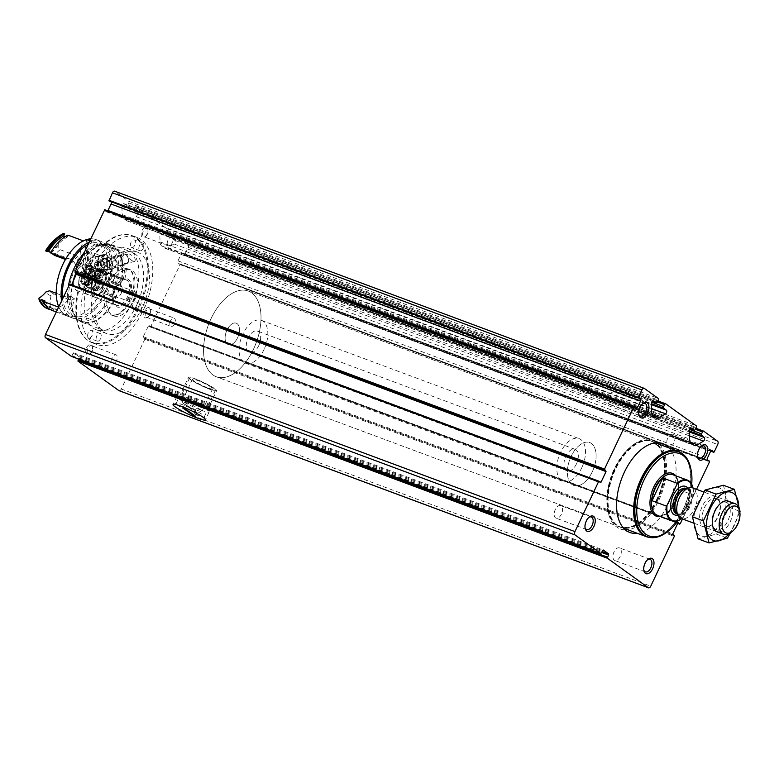 <?xml version="1.0" encoding="UTF-8"?>
<svg xmlns="http://www.w3.org/2000/svg" width="779" height="779" viewBox="0 0 779 779"><rect width="100%" height="100%" fill="white"/><g stroke="black" fill="none" stroke-linecap="round" stroke-linejoin="round"><path stroke-width="0.58" stroke-dasharray="3.9 2.92" d="M119.284 390.737A2.726 1.519 110.4 0 0 121.271 389.042L144.806 339.245L143.287 336.732L148.312 326.109L148.974 325.612L150.162 326.995L150.834 326.508L180.076 264.646L180.007 263.954L178.342 263.672A2.181 1.217 110.4 0 1 178.216 263.643A2.181 1.217 110.4 0 1 177.963 260.868L181.02 254.402A2.181 1.217 110.4 0 1 182.783 253.097A2.181 1.217 110.4 0 1 183.182 253.438L184.175 255.064L184.711 254.821L188.226 247.401A2.726 1.519 110.4 0 0 188.119 244.051L174.223 234.041A1.363 0.76 110.4 0 0 174.116 233.982A1.363 0.76 110.4 0 0 173.016 234.81L172.091 236.758A1.363 0.76 110.4 0 0 172.14 238.432L174.778 240.341A2.045 1.139 110.4 0 1 175.119 242.094A2.045 1.139 110.4 0 1 173.97 243.944L168.069 247.683A8.17 4.557 110.4 0 1 164.992 248.228A8.17 4.557 110.4 0 1 164.379 247.897L161.711 245.979A8.17 4.557 110.4 0 1 160.046 241.899L159.773 233.719A2.045 1.139 110.4 0 1 160.425 231.684A2.045 1.139 110.4 0 1 161.769 230.993A2.045 1.139 110.4 0 1 161.925 231.081L164.564 232.979A1.363 0.76 110.4 0 0 164.671 233.028A1.363 0.76 110.4 0 0 165.771 232.21L166.696 230.253A1.363 0.76 110.4 0 0 166.638 228.578L136.325 206.747A1.363 0.76 110.4 0 0 136.228 206.688A1.363 0.76 110.4 0 0 135.118 207.516L657.408 401.974M144.641 310.948A5.443 3.038 110.4 0 0 144.144 316.761A5.443 3.038 110.4 0 0 147.669 317.257A5.443 3.038 110.4 0 0 150.483 309.691A5.443 3.038 110.4 0 0 148.01 307.598A5.443 3.038 110.4 0 0 144.641 310.948M84.015 267.275A5.443 3.038 110.4 0 0 83.519 273.088A5.443 3.038 110.4 0 0 87.044 273.585A5.443 3.038 110.4 0 0 89.858 266.029A5.443 3.038 110.4 0 0 87.375 263.935A5.443 3.038 110.4 0 0 84.015 267.275M147.085 234.138A5.443 3.038 -69.6 0 1 145.06 236.806A5.443 3.038 -69.6 0 1 141.194 235.102A5.443 3.038 -69.6 0 1 143.833 228.004A5.443 3.038 -69.6 0 1 147.874 229.25A5.443 3.038 -69.6 0 1 147.085 234.138M91.669 351.358A5.443 3.038 -69.6 0 1 89.653 354.036A5.443 3.038 -69.6 0 1 85.778 352.332A5.443 3.038 -69.6 0 1 88.426 345.233A5.443 3.038 -69.6 0 1 92.467 346.47A5.443 3.038 -69.6 0 1 91.669 351.358M90.325 271.822A57.179 31.89 110.4 0 0 96.898 344.513A57.179 31.89 110.4 0 0 143.375 310.032A57.179 31.89 110.4 0 0 136.802 237.342A57.179 31.89 110.4 0 0 90.325 271.822M135.118 207.516L134.192 209.463A1.363 0.76 110.4 0 0 134.251 211.138L136.89 213.047A2.045 1.139 110.4 0 1 137.231 214.8A2.045 1.139 110.4 0 1 136.082 216.65L130.181 220.389A8.17 4.557 110.4 0 1 127.094 220.934A8.17 4.557 110.4 0 1 126.49 220.613L123.812 218.685A8.17 4.557 110.4 0 1 122.147 214.605L121.884 206.425A2.045 1.139 110.4 0 1 122.537 204.4A2.045 1.139 110.4 0 1 123.88 203.699A2.045 1.139 110.4 0 1 124.036 203.786L126.675 205.685A1.363 0.76 110.4 0 0 126.773 205.734A1.363 0.76 110.4 0 0 127.883 204.916L128.808 202.968A1.363 0.76 110.4 0 0 128.749 201.284L114.854 191.283L644.34 388.419M180.007 263.954L707.205 460.243L180.007 263.954M144.719 338.203L672.725 534.803L144.719 338.203M71.473 356.412L73.684 352.819L79.234 356.811L78.533 359.051M71.619 284.89L70.879 285.552L69.808 284.257M76.605 273.507L605.945 470.535L76.469 273.4M75.144 272.962L76.459 273.39M107.775 210.856A2.181 1.217 110.4 0 1 106.217 211.781A2.181 1.217 110.4 0 1 105.817 211.44L104.824 209.814M111.28 201.78A2.181 1.217 110.4 0 0 110.793 201.235A2.181 1.217 110.4 0 0 110.657 201.206L640.143 398.342M109.021 200.933L110.657 201.206M669.054 447.935A47.373 26.428 -69.6 0 1 668.314 503.906A47.373 26.428 -69.6 0 1 637.28 533.294M682.521 518.98L696.533 489.329M178.118 405.567A15.58 1.957 25.3 0 1 176.151 403.425A15.58 1.957 25.3 0 1 176.366 403.249A15.58 1.957 25.3 0 1 191.069 408.313A15.58 1.957 25.3 0 1 204.312 416.463A15.58 1.957 25.3 0 1 204.322 416.746A15.58 1.957 25.3 0 1 193.582 413.727A15.58 1.957 25.3 0 1 178.118 405.567M190.397 379.577A15.58 1.957 25.3 0 1 188.43 377.425A15.58 1.957 25.3 0 1 203.358 382.323A15.58 1.957 25.3 0 1 216.611 390.746A15.58 1.957 25.3 0 1 205.87 387.738A15.58 1.957 25.3 0 1 190.397 379.577M138.935 308.377A57.179 31.89 -69.6 0 1 92.458 342.857A57.179 31.89 -69.6 0 1 87.394 339.975A57.179 31.89 -69.6 0 1 82.516 278.142A57.179 31.89 -69.6 0 1 126.646 234.557A57.179 31.89 -69.6 0 1 132.352 235.686A57.179 31.89 -69.6 0 1 138.935 308.377M137.951 307.968A56.886 31.725 -69.6 0 1 86.683 339.401A56.886 31.725 -69.6 0 1 81.824 277.889A56.886 31.725 -69.6 0 1 125.731 234.528A56.886 31.725 -69.6 0 1 137.951 307.968M131.768 303.518A43.566 24.295 -69.6 0 1 96.353 329.78A43.566 24.295 -69.6 0 1 88.787 280.479A43.566 24.295 -69.6 0 1 126.763 248.131A43.566 24.295 -69.6 0 1 131.768 303.518M88.309 332.769A4.08 2.279 110.4 0 0 88.777 337.969A4.08 2.279 110.4 0 0 92.097 335.506A4.08 2.279 110.4 0 0 91.63 330.306A4.08 2.279 110.4 0 0 88.309 332.769M133.034 304.423A4.08 2.279 110.4 0 0 133.501 309.614A4.08 2.279 110.4 0 0 137.055 306.585A4.08 2.279 110.4 0 0 136.354 301.96A4.08 2.279 110.4 0 0 133.034 304.423M86.294 270.761A4.08 2.279 110.4 0 0 86.761 275.951A4.08 2.279 110.4 0 0 90.325 272.923A4.08 2.279 110.4 0 0 89.614 268.297A4.08 2.279 110.4 0 0 86.294 270.761M134.806 245.142A4.08 2.279 -69.6 0 1 131.485 247.605A4.08 2.279 -69.6 0 1 130.775 242.98A4.08 2.279 -69.6 0 1 134.339 239.951A4.08 2.279 -69.6 0 1 134.806 245.142M142.353 307.452A43.566 24.295 -69.6 0 1 106.947 333.724A43.566 24.295 -69.6 0 1 99.381 284.423A43.566 24.295 -69.6 0 1 137.347 252.075A43.566 24.295 -69.6 0 1 142.353 307.452M128.467 297.451A13.613 7.595 -69.6 0 1 117.395 305.66A13.613 7.595 -69.6 0 1 115.029 290.255A13.613 7.595 -69.6 0 1 126.899 280.138A13.613 7.595 -69.6 0 1 128.467 297.451M106.226 289.165A13.613 7.595 -69.6 0 1 95.155 297.383A13.613 7.595 -69.6 0 1 91.61 292.291A13.613 7.595 -69.6 0 1 98.641 273.39A13.613 7.595 -69.6 0 1 104.659 271.861A13.613 7.595 -69.6 0 1 106.226 289.165M104.532 288.318A12.25 6.836 -69.6 0 1 96.966 295.845A12.25 6.836 -69.6 0 1 91.377 291.132A12.25 6.836 -69.6 0 1 97.716 274.12A12.25 6.836 -69.6 0 1 105.642 275.24A12.25 6.836 -69.6 0 1 104.532 288.318M102.01 286.497A6.807 3.798 -69.6 0 1 99.478 289.837A6.807 3.798 -69.6 0 1 94.639 287.714A6.807 3.798 -69.6 0 1 97.95 278.833A6.807 3.798 -69.6 0 1 103.003 280.391A6.807 3.798 -69.6 0 1 102.01 286.497M135.351 298.727A5.628 3.135 -69.6 0 1 130.775 302.116A5.628 3.135 -69.6 0 1 129.791 295.747A5.628 3.135 -69.6 0 1 134.699 291.57A5.628 3.135 -69.6 0 1 135.351 298.727M102.38 286.448A5.628 3.135 -69.6 0 1 100.287 289.213A5.628 3.135 -69.6 0 1 97.803 289.846A5.628 3.135 -69.6 0 1 96.83 283.468A5.628 3.135 -69.6 0 1 101.728 279.291A5.628 3.135 -69.6 0 1 103.198 281.394A5.628 3.135 -69.6 0 1 102.38 286.448M100.569 338.661A4.08 2.279 -69.6 0 1 97.248 341.124A4.08 2.279 -69.6 0 1 96.538 336.499A4.08 2.279 -69.6 0 1 100.102 333.461A4.08 2.279 -69.6 0 1 100.569 338.661M143.278 248.297A4.08 2.279 -69.6 0 1 139.957 250.76A4.08 2.279 -69.6 0 1 139.246 246.135A4.08 2.279 -69.6 0 1 142.81 243.106A4.08 2.279 -69.6 0 1 143.278 248.297M94.765 273.916A4.08 2.279 110.4 0 0 95.233 279.106A4.08 2.279 110.4 0 0 98.553 276.642A4.08 2.279 110.4 0 0 98.086 271.452A4.08 2.279 110.4 0 0 94.765 273.916M141.505 307.578A4.08 2.279 110.4 0 0 141.973 312.769A4.08 2.279 110.4 0 0 145.293 310.305A4.08 2.279 110.4 0 0 144.826 305.115A4.08 2.279 110.4 0 0 141.505 307.578M116.607 360.482A4.411 2.464 -69.6 0 1 113.023 363.141A4.411 2.464 -69.6 0 1 112.254 358.145A4.411 2.464 -69.6 0 1 116.1 354.864A4.411 2.464 -69.6 0 1 116.607 360.482M92 351.319A4.411 2.464 -69.6 0 1 90.354 353.481A4.411 2.464 -69.6 0 1 88.407 353.978A4.411 2.464 -69.6 0 1 87.638 348.982A4.411 2.464 -69.6 0 1 91.494 345.701A4.411 2.464 -69.6 0 1 92.643 347.356A4.411 2.464 -69.6 0 1 92 351.319M172.023 243.252A4.411 2.464 -69.6 0 1 168.43 245.921A4.411 2.464 -69.6 0 1 167.67 240.925A4.411 2.464 -69.6 0 1 171.516 237.644A4.411 2.464 -69.6 0 1 172.023 243.252M147.406 234.09A4.411 2.464 -69.6 0 1 145.77 236.251A4.411 2.464 -69.6 0 1 143.823 236.748A4.411 2.464 -69.6 0 1 143.054 231.752A4.411 2.464 -69.6 0 1 146.9 228.481A4.411 2.464 -69.6 0 1 148.049 230.126A4.411 2.464 -69.6 0 1 147.406 234.09M85.291 267.918A4.411 2.464 110.4 0 0 85.797 273.526A4.411 2.464 110.4 0 0 87.754 273.03A4.411 2.464 110.4 0 0 90.033 266.905A4.411 2.464 110.4 0 0 88.884 265.259A4.411 2.464 110.4 0 0 85.291 267.918M109.907 277.081A4.411 2.464 110.4 0 0 110.414 282.689A4.411 2.464 110.4 0 0 113.997 280.031A4.411 2.464 110.4 0 0 113.491 274.422A4.411 2.464 110.4 0 0 109.907 277.081M145.926 311.59A4.411 2.464 110.4 0 0 146.433 317.199A4.411 2.464 110.4 0 0 148.38 316.702A4.411 2.464 110.4 0 0 150.659 310.578A4.411 2.464 110.4 0 0 149.51 308.922A4.411 2.464 110.4 0 0 145.926 311.59M170.533 320.753A4.411 2.464 110.4 0 0 171.039 326.362A4.411 2.464 110.4 0 0 174.632 323.704A4.411 2.464 110.4 0 0 174.126 318.085A4.411 2.464 110.4 0 0 170.533 320.753M585.048 527.617A6.69 3.729 -69.6 0 1 584.902 527.042A6.69 3.729 -69.6 0 1 588.359 517.753A6.69 3.729 -69.6 0 1 588.846 517.412M561.464 514.111A6.69 3.729 -69.6 0 1 556.021 518.142A6.69 3.729 -69.6 0 1 555.252 509.632A6.69 3.729 -69.6 0 1 560.695 505.6A6.69 3.729 -69.6 0 1 561.464 514.111M638.722 414.058A6.69 3.729 -69.6 0 1 638.585 413.483A6.69 3.729 -69.6 0 1 642.042 404.194A6.69 3.729 -69.6 0 1 642.519 403.853M615.147 400.542A6.69 3.729 -69.6 0 1 609.704 404.583A6.69 3.729 -69.6 0 1 608.935 396.073A6.69 3.729 -69.6 0 1 614.378 392.032A6.69 3.729 -69.6 0 1 615.147 400.542M643.775 569.916A6.69 3.729 -69.6 0 1 643.639 569.352A6.69 3.729 -69.6 0 1 647.096 560.052A6.69 3.729 -69.6 0 1 647.583 559.721M620.201 556.41A6.69 3.729 -69.6 0 1 614.758 560.452A6.69 3.729 -69.6 0 1 613.988 551.941A6.69 3.729 -69.6 0 1 619.432 547.9A6.69 3.729 -69.6 0 1 620.201 556.41M697.458 456.358A6.69 3.729 -69.6 0 1 697.312 455.783A6.69 3.729 -69.6 0 1 700.779 446.494A6.69 3.729 -69.6 0 1 701.256 446.153M673.884 442.852A6.69 3.729 -69.6 0 1 668.44 446.883A6.69 3.729 -69.6 0 1 667.671 438.382A6.69 3.729 -69.6 0 1 673.114 434.341A6.69 3.729 -69.6 0 1 673.884 442.852M659.521 444.39A47.373 26.428 -69.6 0 1 658.781 500.352A47.373 26.428 -69.6 0 1 627.747 529.739M625.352 529.866A47.373 26.428 -69.6 0 1 620.269 528.922A47.373 26.428 -69.6 0 1 612.041 475.307A47.373 26.428 -69.6 0 1 653.338 440.125A47.373 26.428 -69.6 0 1 657.788 442.725M658.021 499.806A45.747 25.512 -69.6 0 1 620.844 527.393A45.747 25.512 -69.6 0 1 612.898 475.618A45.747 25.512 -69.6 0 1 652.763 441.654A45.747 25.512 -69.6 0 1 658.021 499.806M253.496 349.187A45.747 25.512 -69.6 0 1 216.319 376.773A45.747 25.512 -69.6 0 1 208.373 324.999A45.747 25.512 -69.6 0 1 248.238 291.034A45.747 25.512 -69.6 0 1 253.496 349.187A45.747 25.512 -69.6 0 1 216.319 376.773A45.747 25.512 -69.6 0 1 208.373 324.999A45.747 25.512 -69.6 0 1 248.238 291.034A45.747 25.512 -69.6 0 1 253.496 349.187M237.585 337.726A11.432 6.378 -69.6 0 1 228.286 344.62A11.432 6.378 -69.6 0 1 226.299 331.679A11.432 6.378 -69.6 0 1 236.271 323.188A11.432 6.378 -69.6 0 1 237.585 337.726A11.432 6.378 -69.6 0 1 228.286 344.62A11.432 6.378 -69.6 0 1 226.299 331.679A11.432 6.378 -69.6 0 1 236.271 323.188A11.432 6.378 -69.6 0 1 237.585 337.726M592.352 471.665A22.873 12.756 -69.6 0 1 573.763 485.453A22.873 12.756 -69.6 0 1 569.78 459.571A22.873 12.756 -69.6 0 1 589.722 442.589A22.873 12.756 -69.6 0 1 592.352 471.665A22.873 12.756 -69.6 0 1 573.763 485.453A22.873 12.756 -69.6 0 1 569.78 459.571A22.873 12.756 -69.6 0 1 589.722 442.589A22.873 12.756 -69.6 0 1 592.352 471.665M581.757 467.721A22.873 12.756 -69.6 0 1 563.168 481.51A22.873 12.756 -69.6 0 1 559.195 455.627A22.873 12.756 -69.6 0 1 579.128 438.645A22.873 12.756 -69.6 0 1 581.757 467.721M576.45 463.894A11.432 6.378 -69.6 0 1 567.161 470.798A11.432 6.378 -69.6 0 1 565.174 457.848A11.432 6.378 -69.6 0 1 575.136 449.356A11.432 6.378 -69.6 0 1 576.45 463.894M693.174 488.725L693.076 488.258A21.783 12.152 -69.6 0 0 693.028 488.024A21.237 11.841 -69.6 0 1 693.174 488.725A21.237 11.841 -69.6 0 1 693.407 496.077L683.456 517.129A21.237 11.841 -69.6 0 1 682.19 518.21A21.237 11.841 -69.6 0 1 681.615 518.639M693.076 488.258A21.783 12.152 -69.6 0 1 693.398 495.054L693.407 496.077M683.456 517.129L682.628 517.831A21.783 12.152 -69.6 0 1 681.82 518.493A21.783 12.152 -69.6 0 1 681.625 518.648M682.628 517.831L668.431 512.553A21.783 12.152 110.4 0 0 675.714 502.523A21.783 12.152 110.4 0 0 679.2 489.767L693.398 495.054M739.388 509.807A16.34 9.114 -69.6 0 1 737.012 524.471A16.34 9.114 -69.6 0 1 730.945 532.485M692.697 487.897A16.34 9.114 -69.6 0 1 694.576 508.668A16.34 9.114 -69.6 0 1 681.304 518.522M691.703 484.187A43.906 24.49 -69.6 0 1 684.702 509.447A43.906 24.49 -69.6 0 1 678.12 520.674M690.876 468.88A45.27 25.249 -69.6 0 1 684.274 509.505A45.27 25.249 -69.6 0 1 667.476 531.716M678.012 451.567A45.27 25.249 -69.6 0 1 683.222 509.106A45.27 25.249 -69.6 0 1 646.424 536.41M681.635 453.212A45.542 25.395 -69.6 0 1 683.349 509.203A45.542 25.395 -69.6 0 1 650.241 537.52M258.764 345.613A11.432 6.378 -69.6 0 1 249.465 352.507A11.432 6.378 -69.6 0 1 247.479 339.566A11.432 6.378 -69.6 0 1 257.45 331.075A11.432 6.378 -69.6 0 1 258.764 345.613M264.071 349.43A22.873 12.756 -69.6 0 1 245.482 363.228A22.873 12.756 -69.6 0 1 241.5 337.336A22.873 12.756 -69.6 0 1 261.442 320.354A22.873 12.756 -69.6 0 1 264.071 349.43M668.431 512.553L679.2 489.767M720.779 488.647A25.726 14.353 110.4 0 0 694.079 515.825A25.726 14.353 110.4 0 0 714.752 530.713A25.726 14.353 110.4 0 0 720.779 488.647M716.797 497.08A16.34 9.114 110.4 0 0 700.058 513.098A16.34 9.114 110.4 0 0 711.393 525.202A16.34 9.114 110.4 0 0 719.835 502.523A16.34 9.114 110.4 0 0 716.797 497.08M723.399 485.259L729.066 507.295L716.407 534.082L698.072 538.844M729.066 507.295L740.05 511.384L730.575 532.758M716.407 534.082L727.391 538.172M720.779 531.765A16.34 9.114 110.4 0 0 731.793 517.626A16.34 9.114 110.4 0 0 729.504 501.803M729.027 533.722A25.726 14.353 110.4 0 0 738.745 507.616M717.449 499.261A14.499 8.082 110.4 0 0 716.368 498.677A14.499 8.082 110.4 0 0 703.729 509.437A14.499 8.082 110.4 0 0 706.251 525.844A14.499 8.082 110.4 0 0 712.649 524.218A14.499 8.082 110.4 0 0 720.147 504.101A14.499 8.082 110.4 0 0 717.449 499.261M727.294 502.922A14.499 8.082 110.4 0 0 726.203 502.338A14.499 8.082 110.4 0 0 719.806 503.974A14.499 8.082 110.4 0 0 712.308 524.092A14.499 8.082 110.4 0 0 716.086 529.506A14.499 8.082 110.4 0 0 728.316 519.768A14.499 8.082 110.4 0 0 727.294 502.922M197.077 410.29A11.159 1.402 -154.7 0 0 201.995 411.331A11.159 1.402 -154.7 0 0 192.501 405.284A11.159 1.402 -154.7 0 0 181.809 401.789A11.159 1.402 -154.7 0 0 186.648 405.44A11.159 1.402 -154.7 0 0 197.077 410.29M207.701 387.815A11.159 1.402 -154.7 0 0 212.618 388.857A11.159 1.402 -154.7 0 0 203.124 382.82A11.159 1.402 -154.7 0 0 192.432 379.315A11.159 1.402 -154.7 0 0 197.272 382.976A11.159 1.402 -154.7 0 0 207.701 387.815M209.152 388.867A14.295 1.792 -154.7 0 0 215.442 390.201A14.295 1.792 -154.7 0 0 203.29 382.47A14.295 1.792 -154.7 0 0 189.599 377.981A14.295 1.792 -154.7 0 0 195.802 382.664A14.295 1.792 -154.7 0 0 209.152 388.867M200.495 407.183A14.295 1.792 -154.7 0 0 206.786 408.517A14.295 1.792 -154.7 0 0 206.639 408.011A14.295 1.792 -154.7 0 0 194.633 400.786A14.295 1.792 -154.7 0 0 181.419 396.092A14.295 1.792 -154.7 0 0 180.942 396.297A14.295 1.792 -154.7 0 0 187.135 400.981A14.295 1.792 -154.7 0 0 200.495 407.183M201.284 410.26A17.907 2.249 -154.7 0 0 209.171 411.935A17.907 2.249 -154.7 0 0 208.986 411.302A17.907 2.249 -154.7 0 0 193.942 402.246A17.907 2.249 -154.7 0 0 177.388 396.365A17.907 2.249 -154.7 0 0 176.784 396.618A17.907 2.249 -154.7 0 0 184.555 402.49A17.907 2.249 -154.7 0 0 201.284 410.26M185.334 408.917L186.794 405.148L197.145 412.607L195.159 411.867L193.513 414.798M186.794 405.148L184.808 404.408L195.159 411.867M184.808 404.408L182.792 407.972M195.695 416.376L197.145 412.607M129.684 254.129L128.34 253.925C126.11 253.896 130.629 261.734 134.611 261.423C136.306 259.349 134.67 256.914 129.684 254.129M122.079 269.076A24.509 13.671 110.4 0 0 105.272 292.164A24.509 13.671 110.4 0 0 111.056 314.92L113.598 315.865A24.509 13.671 110.4 0 1 107.814 293.108A24.509 13.671 110.4 0 1 124.621 270.021L122.079 269.076L120.326 265.717L122.264 252.211L101.504 244.489A41.521 23.156 110.4 0 0 75.855 273.225M72.798 282.397A41.521 23.156 110.4 0 0 82.243 322.35A41.521 23.156 110.4 0 0 118.437 291.521A41.521 23.156 110.4 0 0 111.222 244.528A41.521 23.156 110.4 0 0 103.179 244.051L123.939 251.783L122.001 265.279L123.754 268.648L126.295 269.592L125 278.609L123.754 279.505L99.4 270.44L98.563 276.272L94.327 274.695L95.165 268.862L84.57 264.918L88.124 240.146M122.264 252.211A41.521 23.156 110.4 0 0 93.314 291.064A41.521 23.156 110.4 0 0 103.003 330.082A41.521 23.156 110.4 0 0 139.188 299.243A41.521 23.156 110.4 0 0 131.972 252.25A41.521 23.156 110.4 0 0 123.939 251.783M101.708 256.233C107.697 260.215 100.949 274.627 91.708 278.385C77.16 280.197 83.372 257.294 96.499 256.33L101.708 256.233M86.596 239.581L82.905 265.347L93.49 269.291L92.652 275.123L96.888 276.701A7.488 4.177 110.4 0 0 92.253 283.955A7.488 4.177 110.4 0 0 94.123 290.45A7.488 4.177 110.4 0 0 100.647 284.89A7.488 4.177 110.4 0 0 99.342 276.418A7.488 4.177 110.4 0 0 98.563 276.272M92.652 275.123A7.488 4.177 110.4 0 0 88.017 282.378A7.488 4.177 110.4 0 0 89.887 288.873A7.488 4.177 110.4 0 0 96.411 283.322A7.488 4.177 110.4 0 0 95.106 274.841A7.488 4.177 110.4 0 0 94.327 274.695M96.888 276.701L97.726 270.868A13.613 7.595 110.4 0 0 88.699 283.848A13.613 7.595 110.4 0 0 91.98 296.195A13.613 7.595 110.4 0 0 103.85 286.088A13.613 7.595 110.4 0 0 101.484 270.683A13.613 7.595 110.4 0 0 99.4 270.44M97.726 270.868L122.089 279.934A13.613 7.595 110.4 0 0 119.82 281.277A13.613 7.595 110.4 0 0 112.789 300.178A13.613 7.595 110.4 0 0 116.334 305.261A13.613 7.595 110.4 0 0 128.204 295.153A13.613 7.595 110.4 0 0 125.838 279.749A13.613 7.595 110.4 0 0 123.754 279.505M122.089 279.934L123.325 279.038A14.976 8.355 110.4 0 0 120.755 280.547A14.976 8.355 110.4 0 0 113.013 301.337A14.976 8.355 110.4 0 0 128.593 298.912A14.976 8.355 110.4 0 0 125 278.609M113.598 315.865A24.509 13.671 110.4 0 0 134.952 297.666A24.509 13.671 110.4 0 0 130.697 269.933A24.509 13.671 110.4 0 0 126.295 269.592M124.621 270.021L123.325 279.038M101.504 244.489L101.416 245.103A40.868 22.795 110.4 0 0 72.934 283.352A40.868 22.795 110.4 0 0 82.467 321.737A40.868 22.795 110.4 0 0 118.096 291.395A40.868 22.795 110.4 0 0 110.988 245.132A40.868 22.795 110.4 0 0 103.091 244.664L103.179 244.051M101.416 245.103L97.716 243.72A40.868 22.795 110.4 0 0 83.723 253.555M68.348 286.088A40.868 22.795 110.4 0 0 78.767 320.354A40.868 22.795 110.4 0 0 114.386 290.012A40.868 22.795 110.4 0 0 107.288 243.759A40.868 22.795 110.4 0 0 99.381 243.291L103.091 244.664M97.716 243.72L97.433 245.677A38.804 21.637 110.4 0 0 70.431 282.008A38.804 21.637 110.4 0 0 79.487 318.416A38.804 21.637 110.4 0 0 113.306 289.613A38.804 21.637 110.4 0 0 106.567 245.697A38.804 21.637 110.4 0 0 99.108 245.239L99.381 243.291M97.433 245.677L91.182 243.35A38.804 21.637 110.4 0 0 87.92 244.684M62.622 298.201A38.804 21.637 110.4 0 0 73.236 316.089A38.804 21.637 110.4 0 0 107.054 287.285A38.804 21.637 110.4 0 0 100.316 243.369A38.804 21.637 110.4 0 0 92.857 242.912L99.108 245.239M91.182 243.35L91.464 241.393A40.868 22.795 110.4 0 0 89.04 242.308M61.502 300.577A40.868 22.795 110.4 0 0 72.515 318.036A40.868 22.795 110.4 0 0 108.135 287.685A40.868 22.795 110.4 0 0 101.036 241.432A40.868 22.795 110.4 0 0 93.139 240.964L92.857 242.912M58.659 306.585A40.868 22.795 110.4 0 0 67.646 316.216A40.868 22.795 110.4 0 0 103.266 285.874A40.868 22.795 110.4 0 0 96.168 239.62A40.868 22.795 110.4 0 0 90.685 238.822M90.198 239.864L93.139 240.964M89.77 240.76L91.464 241.393M82.905 265.347A13.613 7.595 110.4 0 0 73.878 278.327A13.613 7.595 110.4 0 0 77.16 290.674A13.613 7.595 110.4 0 0 89.02 280.567A13.613 7.595 110.4 0 0 86.654 265.162A13.613 7.595 110.4 0 0 84.57 264.918M95.759 270.664A22.055 12.298 110.4 0 1 94.668 278.278L94.093 277.665L94.668 278.278A25.863 14.431 -69.6 0 1 97.394 278.785A25.863 14.431 -69.6 0 1 103.354 285.591A40.839 22.776 110.4 0 0 107.298 258.102A25.863 14.431 -69.6 0 1 95.759 270.664L96.362 269.885L95.35 268.852L77.559 262.231L77.16 260.167A27.499 15.337 110.4 0 1 75.651 270.702L94.093 277.665A24.782 13.818 110.4 0 0 95.35 268.852M51.424 253.253A27.499 15.337 110.4 0 1 58.113 246.446L60.178 249.708L77.968 256.33L80.208 259.456A25.863 14.431 -69.6 0 1 83.392 240.886A40.839 22.776 110.4 0 0 65.942 258.647A25.863 14.431 -69.6 0 1 70.042 259.095A25.863 14.431 -69.6 0 1 75.378 264.373L72.379 262.017L65.455 259.446M56.224 293.274L67.306 297.393L70.84 296.02A25.863 14.431 -69.6 0 1 58.97 307.277A40.839 22.776 110.4 0 0 67.656 316.196A40.839 22.776 110.4 0 0 72.486 317.004A25.863 14.431 -69.6 0 1 74.58 298.717L71.142 300.353A24.782 13.818 110.4 0 0 71.639 300.519L53.848 293.887L51.054 295.738A27.499 15.337 110.4 0 1 45.873 292.008M93.49 269.291A13.613 7.595 110.4 0 0 84.463 282.271A13.613 7.595 110.4 0 0 87.745 294.618A13.613 7.595 110.4 0 0 99.615 284.51A13.613 7.595 110.4 0 0 97.248 269.106A13.613 7.595 110.4 0 0 95.165 268.862M105.847 258.745A6.125 4.742 -104.5 0 0 103.48 258.599A6.125 4.742 -104.5 0 0 100.433 265.717A6.125 4.742 -104.5 0 0 106.548 270.459A6.125 4.742 -104.5 0 0 109.839 264.831A6.125 4.742 -104.5 0 0 105.847 258.745M110.54 268.667A6.125 4.742 75.5 0 1 106.538 262.581A6.125 4.742 75.5 0 1 109.829 256.953A6.125 4.742 75.5 0 1 112.195 257.099A6.125 4.742 75.5 0 1 116.188 263.185A6.125 4.742 75.5 0 1 112.906 268.813A6.125 4.742 75.5 0 1 110.54 268.667M49.515 290.771A24.782 13.818 110.4 0 0 53.352 293.722A24.782 13.818 110.4 0 0 53.848 293.887M60.178 249.708A24.782 13.818 110.4 0 0 54.588 255.395M63.489 233.476L60.256 235.677A38.122 21.257 110.4 0 0 56.341 238.277M47.743 308.776A40.839 22.776 110.4 0 0 52.583 309.594L53.634 309.993A40.839 22.776 110.4 0 1 50.547 309.682M38.95 298.114A38.122 21.257 110.4 0 0 50.148 306.176L52.583 309.594M44.919 300.879A38.94 21.715 110.4 0 0 52.855 308.65A38.94 21.715 110.4 0 0 56.779 309.419L53.391 308.153A25.863 14.431 110.4 0 0 53.634 309.993M45.367 304.862A38.94 21.715 110.4 0 0 49.466 307.384A38.94 21.715 110.4 0 0 53.391 308.153M50.752 252.425L51.803 252.815A38.94 21.715 110.4 0 1 67.121 237.235A25.863 14.431 -69.6 0 1 67.929 235.131M65.348 236.573L67.121 237.235M58.425 307.072L58.97 307.277M52.193 310.432A40.839 22.776 110.4 0 0 57.023 311.249L72.486 317.004M57.023 311.249A25.863 14.431 -69.6 0 1 56.779 309.419M50.148 306.176A25.863 14.431 -69.6 0 1 51.054 295.738M50.479 252.893A25.863 14.431 -69.6 0 1 51.803 252.815M80.441 275.357A38.122 21.257 110.4 0 0 83.704 252.571L87.384 250.682A40.839 22.776 110.4 0 1 83.441 278.181L80.441 275.357A25.863 14.431 -69.6 0 0 75.651 270.702L76.303 271.034A24.782 13.818 110.4 0 0 77.559 262.231M83.704 252.571A25.863 14.431 -69.6 0 1 77.16 260.167M87.384 250.682L88.446 251.081A40.839 22.776 110.4 0 1 84.502 278.58A25.863 14.431 110.4 0 0 83.898 277.11A38.94 21.715 110.4 0 0 87.355 252.98L90.744 254.246A38.94 21.715 110.4 0 1 87.287 278.376A25.863 14.431 -69.6 0 1 87.891 279.836A40.839 22.776 110.4 0 0 91.834 252.347L107.298 258.102M83.441 278.181L84.502 278.58M83.898 277.11L87.287 278.376M87.891 279.836L103.354 285.591M45.786 250.4A25.863 14.431 -69.6 0 1 48.016 250.887A25.863 14.431 -69.6 0 1 50.45 252.318M50.693 252.523A25.863 14.431 -69.6 0 1 51.414 253.233M58.113 246.446A25.863 14.431 -69.6 0 1 60.256 235.677M87.355 252.98A25.863 14.431 110.4 0 0 88.446 251.081M91.834 252.347A25.863 14.431 -69.6 0 1 90.744 254.246M113.637 258.287A4.411 3.418 -104.5 0 0 111.933 258.18A4.411 3.418 -104.5 0 0 109.732 263.312A4.411 3.418 -104.5 0 0 114.143 266.72A4.411 3.418 -104.5 0 0 116.509 262.669A4.411 3.418 -104.5 0 0 113.637 258.287M106.372 255.025A10.078 7.79 -104.5 0 0 102.487 254.782A10.078 7.79 -104.5 0 0 97.472 266.486A10.078 7.79 -104.5 0 0 107.541 274.286A10.078 7.79 -104.5 0 0 112.945 265.026A10.078 7.79 -104.5 0 0 106.372 255.025M87.978 286.273L87.53 284.647L82.253 283.157L83.48 283.137L83.937 284.763L87.024 281.92L88.037 279.778L88.436 275.25L85.593 273.195L85.096 274.412L81.922 276.934L81.795 281.394L81.094 282.719L82.253 283.157L81.094 282.719A6.125 3.418 110.4 0 0 83.937 284.763A6.125 3.418 110.4 0 0 87.608 281.024A6.125 3.418 110.4 0 0 88.436 275.25L88.008 275.075M83.937 284.763L83.694 284.199L87.745 285.708L89.205 285.328L92.088 281.287L92.506 278.346L92.049 276.584L89.936 274.724L87.277 277.821L85.846 282.904C84.794 284.053 84.95 284.637 86.294 284.666L81.503 283.157M89.936 274.724L85.593 273.195A6.125 3.418 110.4 0 0 81.922 276.934A6.125 3.418 110.4 0 0 81.094 282.719M88.231 274.88L92.049 276.584M88.436 275.25A6.125 3.418 110.4 0 0 85.593 273.195M95.817 276.993A6.135 3.428 110.4 0 0 95.71 277.022A6.135 3.428 110.4 0 0 91.776 281.589A6.135 3.428 110.4 0 0 91.766 287.626A6.135 3.428 110.4 0 0 92.847 288.542A6.135 3.428 110.4 0 0 98.193 283.984A6.135 3.428 110.4 0 0 97.132 277.032A6.135 3.428 110.4 0 0 95.817 276.993M96.8 276.701A6.807 3.798 110.4 0 0 96.693 276.73A6.807 3.798 110.4 0 0 92.331 281.794A6.807 3.798 110.4 0 0 92.311 288.483A6.807 3.798 110.4 0 0 93.509 289.506A6.807 3.798 110.4 0 0 99.439 284.442A6.807 3.798 110.4 0 0 98.261 276.74A6.807 3.798 110.4 0 0 96.8 276.701M118.836 284.9A6.807 3.798 110.4 0 0 113.977 291.2A6.807 3.798 110.4 0 0 115.535 297.705A6.807 3.798 110.4 0 0 121.466 292.651A6.807 3.798 110.4 0 0 120.287 284.948A6.807 3.798 110.4 0 0 118.836 284.9M94.064 270.936A11.568 6.456 110.4 0 0 85.894 281.326A11.568 6.456 110.4 0 0 88.105 292.553A11.568 6.456 110.4 0 0 98.544 284.111A11.568 6.456 110.4 0 0 96.168 270.897A11.568 6.456 110.4 0 0 94.064 270.936M100.715 263.088L102 267.625L99.615 270.8L95.944 269.437L94.658 264.899L97.044 261.725L100.715 263.088A4.713 3.652 75.5 0 1 102 267.625A4.713 3.652 75.5 0 1 99.615 270.8A4.713 3.652 75.5 0 1 95.944 269.437A4.713 3.652 75.5 0 1 94.658 264.899A4.713 3.652 75.5 0 1 97.044 261.725A4.713 3.652 75.5 0 1 100.715 263.088L104.055 262.221L100.394 260.858L99.196 262.445L98.008 264.032L99.284 268.57L102.955 269.933L104.152 268.346A4.08 3.155 75.5 0 1 101.124 269.252A4.08 3.155 75.5 0 1 98.641 266.301A4.08 3.155 75.5 0 1 99.196 262.445A4.08 3.155 75.5 0 1 102.224 261.54A4.08 3.155 75.5 0 1 104.698 264.49L104.055 262.221M91.766 263.818A8.442 6.524 75.5 0 1 102.604 260.585A8.442 6.524 75.5 0 1 100.627 274.383A8.442 6.524 75.5 0 1 91.766 263.818M91.591 263.331A9.533 7.371 75.5 0 1 96.606 256.866A9.533 7.371 75.5 0 1 106.129 264.237A9.533 7.371 75.5 0 1 101.387 275.318A9.533 7.371 75.5 0 1 91.591 263.331M97.433 261.812A9.533 7.371 75.5 0 1 102.458 255.346A9.533 7.371 75.5 0 1 111.981 262.727A9.533 7.371 75.5 0 1 107.239 273.799A9.533 7.371 75.5 0 1 97.433 261.812M97.813 261.851A9.26 7.157 75.5 0 1 109.703 258.307A9.26 7.157 75.5 0 1 107.531 273.439A9.26 7.157 75.5 0 1 97.813 261.851M100.676 262.913A5.58 4.314 75.5 0 1 104.045 259.047A5.58 4.314 75.5 0 1 109.196 263.448A5.58 4.314 75.5 0 1 106.83 269.797A5.58 4.314 75.5 0 1 102.322 268.434A5.58 4.314 75.5 0 1 100.676 262.913M101.786 262.698A5.443 4.207 75.5 0 1 104.649 258.998A5.443 4.207 75.5 0 1 105.077 258.92A5.443 4.207 75.5 0 1 110.092 263.214A5.443 4.207 75.5 0 1 107.794 269.407A5.443 4.207 75.5 0 1 107.385 269.544A5.443 4.207 75.5 0 1 101.786 262.698M120.112 257.946A5.443 4.207 75.5 0 1 122.985 254.246A5.443 4.207 75.5 0 1 128.428 258.462A5.443 4.207 75.5 0 1 125.721 264.792A5.443 4.207 75.5 0 1 120.112 257.946M121.738 258.092A4.275 3.311 75.5 0 1 127.23 256.457A4.275 3.311 75.5 0 1 126.227 263.448A4.275 3.311 75.5 0 1 121.738 258.092M104.698 264.49A4.08 3.155 75.5 0 1 104.853 266.584A4.08 3.155 75.5 0 1 104.152 268.346L105.34 266.759L104.698 264.49M99.284 268.57L95.944 269.437M102.955 269.933L99.615 270.8M105.34 266.759L102 267.625M100.394 260.858L97.044 261.725M98.008 264.032L94.658 264.899M136.325 206.747L657.895 400.942L136.228 206.688M166.638 228.578L696.124 425.724M174.223 234.041L695.783 428.236M188.119 244.051L717.595 441.187M180.076 264.646L709.552 461.781M150.834 326.508L680.31 523.654M144.806 339.245L674.293 536.39M121.271 389.042L650.747 586.188M184.711 254.821L714.197 451.966M188.226 247.401L717.702 444.536M128.749 201.284L658.236 398.429M105.817 211.44L635.304 408.586M71.541 285.056L599.46 481.617M70.753 285.455L600.239 482.6M72.126 355.769L601.612 552.915M72.963 353.442L602.449 550.587M73.742 352.848L603.092 549.945M79.234 356.811L602.118 551.493M79.205 357.931L601.758 552.496M143.394 337.774L672.852 534.91L143.385 337.765M143.287 336.732L672.774 533.868M148.312 326.109L677.788 523.254M149.091 325.71L678.305 522.748M150.045 326.907L677.73 523.381M184.175 255.064L710.74 451.119M183.182 253.438L711.753 450.233M181.02 254.402L710.497 451.547M177.963 260.868L707.439 458.013M178.342 263.672L707.575 460.72M173.016 234.81L695.296 429.268M172.091 236.758L689.561 429.433M172.14 238.432L689.259 430.972M174.778 240.341L689.298 431.907M173.97 243.944L689.425 435.86M164.379 247.897L693.865 445.043M168.069 247.683L690.311 442.131M161.711 245.979L691.187 443.124M160.046 241.899L689.522 439.044M159.773 233.719L689.259 430.865M161.925 231.081L691.09 428.099M164.564 232.979L690.067 428.635L164.671 233.028M165.771 232.21L695.258 429.356M166.696 230.253L696.183 427.398M128.808 202.968L658.284 400.104M127.883 204.916L657.359 402.061M126.675 205.685L652.179 401.341M124.036 203.786L653.191 400.805M121.884 206.425L651.371 403.571M122.147 214.605L651.634 411.75M123.812 218.685L653.299 415.83M126.49 220.613L655.967 417.748M130.181 220.389L652.413 414.837M136.082 216.65L651.526 408.566M136.89 213.047L651.4 404.613M134.251 211.138L651.371 403.678M134.192 209.463L651.672 402.139M687.876 488.18A15.249 8.501 -69.6 0 1 687.292 505.785A15.249 8.501 -69.6 0 1 677.837 515.153M675.286 502.367A21.783 12.152 -69.6 0 1 657.583 515.503L662.277 515.494L665.383 513.994C669.064 511.55 672.209 507.635 674.809 502.27C680.155 488.005 679.473 478.812 672.783 474.674A21.783 12.152 -69.6 0 1 675.286 502.367M686.192 488.686A13.613 7.595 -69.6 0 1 687.74 488.959L685.267 488.959A13.837 7.712 -69.6 0 1 691.879 493.389A13.837 7.712 -69.6 0 1 690.048 506.574A13.837 7.712 -69.6 0 1 676.376 512.855L678.236 514.481A13.613 7.595 -69.6 0 1 676.893 513.673M686.65 488.55L687.74 488.959A13.613 7.595 -69.6 0 1 689.308 506.272A13.613 7.595 -69.6 0 1 678.236 514.481L677.146 514.072M687.808 505.707A13.613 7.595 -69.6 0 1 676.747 513.916L679.171 513.926C679.298 513.848 682.501 513.828 687.088 505.561C692.171 490.624 687.818 490.108 686.241 488.404A13.613 7.595 -69.6 0 1 687.808 505.707M675.588 475.716A22.873 12.756 -69.6 0 1 674.945 502.416A22.873 12.756 -69.6 0 1 660.378 516.545M657.398 499.543A45.542 25.395 -69.6 0 1 620.386 527.003L620.386 527.003A45.542 25.395 -69.6 0 1 612.469 475.463A45.542 25.395 -69.6 0 1 652.159 441.644L652.159 441.644A45.542 25.395 -69.6 0 1 657.398 499.543M657.087 499.446A45.64 25.454 -69.6 0 1 628.273 527.597L628.273 527.597A45.64 25.454 -69.6 0 1 612.06 475.307A45.64 25.454 -69.6 0 1 658.518 446.357L658.518 446.357A45.64 25.454 -69.6 0 1 657.087 499.446M656.775 499.339A45.747 25.512 -69.6 0 1 619.597 526.925L619.597 526.925A45.747 25.512 -69.6 0 1 611.651 475.151A45.747 25.512 -69.6 0 1 651.517 441.187L651.517 441.187A45.747 25.512 -69.6 0 1 656.775 499.339M130.697 269.933L128.155 268.989C130.268 269.68 131.924 271.813 133.102 275.386C135.254 284.588 133.19 294.472 126.899 305.037C120.911 313.479 116.811 314.58 115.613 314.911L111.056 314.92A24.509 13.671 110.4 0 0 132.411 296.721A24.509 13.671 110.4 0 0 128.155 268.989A24.509 13.671 110.4 0 0 123.754 268.648M120.326 265.717L122.001 265.279M80.208 259.456A22.055 12.298 110.4 0 0 75.378 264.373M70.84 296.02A22.055 12.298 110.4 0 0 74.58 298.717M77.968 256.33A24.782 13.818 110.4 0 0 72.379 262.017M67.306 297.393A24.782 13.818 110.4 0 0 71.142 300.353L53.352 293.722M85.846 282.904L81.795 281.394M86.265 279.963L82.214 278.454M87.277 277.821L83.226 276.311M89.147 275.922L85.096 274.412M90.607 275.542L86.557 274.033M92.506 278.346L88.455 276.837M92.088 281.287L88.037 279.778M91.075 283.42L87.024 281.92M89.205 285.328L85.154 283.819M93.753 276.224A6.135 3.428 110.4 0 0 89.371 281.91A6.135 3.428 110.4 0 0 90.773 287.772A6.135 3.428 110.4 0 0 96.129 283.215A6.135 3.428 110.4 0 0 95.057 276.263A6.135 3.428 110.4 0 0 93.753 276.224M93.402 275.552A6.68 3.729 110.4 0 0 88.494 285.932A6.68 3.729 110.4 0 0 95.593 284.092A6.68 3.729 110.4 0 0 93.402 275.552M87.044 269.096A10.799 6.018 110.4 0 0 79.429 278.785A10.799 6.018 110.4 0 0 81.493 289.262A10.799 6.018 110.4 0 0 91.231 281.385A10.799 6.018 110.4 0 0 89.02 269.067A10.799 6.018 110.4 0 0 87.044 269.096M86.07 269.885A9.64 5.375 110.4 0 0 78.991 284.861A9.64 5.375 110.4 0 0 89.234 282.202A9.64 5.375 110.4 0 0 86.07 269.885M110.793 201.235L640.27 398.381M106.217 211.781L635.693 408.926M70.879 285.552L600.366 482.688M73.684 352.819L603.16 549.955M148.974 325.612L678.46 522.758M150.162 326.995L677.711 523.42M184.272 255.152L710.711 451.158M182.783 253.097L712.269 450.233M178.216 263.643L707.692 460.788M174.116 233.982L695.793 428.216M164.992 248.228L694.479 445.374M161.769 230.993L691.255 428.138M126.773 205.734L652.159 401.36M123.88 203.699L653.357 400.844M127.094 220.934L656.58 418.08M176.366 403.249L173.308 404.32M204.312 416.463L205.432 419.511M204.322 416.746L216.611 390.746M176.151 403.425L188.43 377.425M136.802 237.342L132.352 235.686M96.898 344.513L92.458 342.857M86.683 339.401L87.394 339.975M125.731 234.528L126.646 234.557M137.347 252.075L126.763 248.131M106.947 333.724L96.353 329.78M126.899 280.138L104.659 271.861M117.395 305.66L95.155 297.383M91.377 291.132L91.61 292.291M97.716 274.12L98.641 273.39M134.699 291.57L101.728 279.291M130.775 302.116L97.803 289.846M103.198 281.394L103.003 280.391M100.287 289.213L99.478 289.837M100.102 333.461L91.63 330.306M97.248 341.124L88.777 337.969M142.81 243.106L134.339 239.951M139.957 250.76L131.485 247.605M86.761 275.951L95.233 279.106M89.614 268.297L98.086 271.452M133.501 309.614L141.973 312.769M136.354 301.96L144.826 305.115M116.1 354.864L91.494 345.701M113.023 363.141L88.407 353.978M92.643 347.356L92.467 346.47M90.354 353.481L89.653 354.036M171.516 237.644L146.9 228.481M168.43 245.921L143.823 236.748M148.049 230.126L147.874 229.25M145.77 236.251L145.06 236.806M90.033 266.905L89.858 266.029M87.754 273.03L87.044 273.585M85.797 273.526L110.414 282.689M88.884 265.259L113.491 274.422M150.659 310.578L150.483 309.691M148.38 316.702L147.669 317.257M146.433 317.199L171.039 326.362M149.51 308.922L174.126 318.085M584.902 527.042L585.146 528.298M588.359 517.753L589.372 516.964M591.319 517.003L560.695 505.6M586.645 529.545L556.021 518.142M638.585 413.483L638.829 414.74M642.042 404.194L643.055 403.405M644.993 403.434L614.378 392.032M640.328 415.986L609.704 404.583M643.639 569.352L643.882 570.608M647.096 560.052L648.109 559.264M650.056 559.303L619.432 547.9M645.382 571.854L614.758 560.452M697.312 455.783L697.565 457.039M700.779 446.494L701.782 445.705M703.729 445.744L673.114 434.341M699.065 458.286L668.44 446.883M662.871 443.67L653.338 440.125M629.802 532.466L620.269 528.922M652.763 441.654L248.238 291.034L651.517 441.187L658.518 446.357L652.159 441.644L655.392 442.852M620.844 527.393L216.319 376.773L619.597 526.925L628.273 527.597L620.386 527.003L623.619 528.201M261.442 320.354L579.128 438.645M245.482 363.228L563.168 481.51M575.136 449.356L257.45 331.075M567.161 470.798L249.465 352.507M728.277 501.15L703.836 492.046M716.884 531.775L693.388 523.021M720.147 504.101L719.835 502.523M712.649 524.218L711.393 525.202M706.251 525.844L716.086 529.506M716.368 498.677L726.203 502.338M712.308 524.092L712.619 525.659M719.806 503.974L721.062 502.981M192.432 379.315L181.809 401.789M212.618 388.857L201.995 411.331M189.599 377.981L180.942 396.297M215.442 390.201L206.786 408.517M181.419 396.092L177.388 396.365M206.639 408.011L208.986 411.302M176.784 396.618L173.055 404.515M209.171 411.935L205.442 419.832M82.243 322.35L103.003 330.082M111.222 244.528L131.972 252.25M89.887 288.873L94.123 290.45M95.106 274.841L99.342 276.418M91.98 296.195L116.334 305.261M101.484 270.683L125.838 279.749M112.789 300.178L113.013 301.337M119.82 281.277L120.755 280.547M78.767 320.354L82.467 321.737M107.288 243.759L110.988 245.132M73.236 316.089L79.487 318.416M100.316 243.369L106.567 245.697M67.646 316.216L72.515 318.036M96.168 239.62L101.036 241.432M77.16 290.674L87.745 294.618M86.654 265.162L97.248 269.106M109.829 256.953L103.48 258.599M112.906 268.813L106.548 270.459M49.466 307.384L52.855 308.65M56.146 311.902L67.656 316.196M95.174 278.2L96.362 269.885M75.787 270.741L97.394 278.785M48.016 250.887L70.042 259.095M128.34 253.925L111.933 258.18M134.611 261.423L114.143 266.72M102.487 254.782L96.499 256.33M107.541 274.286L91.708 278.385M87.53 284.637L83.489 283.137M87.754 286.273L83.704 284.763M97.132 277.032L95.057 276.263C95.856 275.562 96.323 277.158 96.46 281.053C93.811 287.003 91.922 289.233 90.773 287.772L92.847 288.542M91.766 287.626L92.311 288.483M95.71 277.022L96.693 276.73M93.509 289.506L115.535 297.705M98.261 276.74L120.287 284.948M96.168 270.897L86.683 269.096C85.748 268.171 83.343 270.868 79.487 277.197C77.851 284.559 78.523 288.581 81.493 289.262L88.105 292.553M101.387 275.318L107.239 273.799M96.606 256.866L102.458 255.346M105.077 258.92L104.045 259.047M107.794 269.407L106.83 269.797M107.385 269.544L125.721 264.792M104.649 258.998L122.985 254.246"/><path stroke-width="1.17" d="M694.147 430.174L690.058 428.654L694.05 430.115A1.363 0.76 110.4 0 0 694.147 430.174A1.363 0.76 110.4 0 0 695.258 429.356L696.183 427.398A1.363 0.76 110.4 0 0 696.124 425.724L665.811 403.892A1.363 0.76 110.4 0 0 665.704 403.834A1.363 0.76 110.4 0 0 664.604 404.652L663.679 406.609A1.363 0.76 110.4 0 0 663.737 408.284L666.376 410.182A2.045 1.139 110.4 0 1 666.717 411.945A2.045 1.139 110.4 0 1 665.568 413.795L659.667 417.534A8.17 4.557 110.4 0 1 656.58 418.08A8.17 4.557 110.4 0 1 655.967 417.748L653.299 415.83A8.17 4.557 110.4 0 1 651.634 411.75L651.371 403.571A2.045 1.139 110.4 0 1 652.023 401.536A2.045 1.139 110.4 0 1 653.357 400.844A2.045 1.139 110.4 0 1 653.513 400.922L656.152 402.831A1.363 0.76 110.4 0 0 656.259 402.879A1.363 0.76 110.4 0 0 657.359 402.061L658.284 400.104A1.363 0.76 110.4 0 0 658.236 398.429L644.34 388.419A2.726 1.519 110.4 0 0 644.136 388.312A2.726 1.519 110.4 0 0 641.915 389.958L638.41 397.378L638.478 398.069L640.143 398.342A2.181 1.217 110.4 0 1 640.27 398.381A2.181 1.217 110.4 0 1 640.523 401.146L637.465 407.612A2.181 1.217 110.4 0 1 635.693 408.926A2.181 1.217 110.4 0 1 635.304 408.586L634.213 406.872L633.765 407.203L604.523 469.065L606.043 471.577L601.028 482.201L600.366 482.688L599.168 481.305L598.506 481.802L574.96 531.599A2.726 1.519 110.4 0 0 575.077 534.949L600.833 553.509L603.16 549.955L608.72 553.947L607.416 558.251L648.332 587.717A2.726 1.519 110.4 0 0 648.537 587.833A2.726 1.519 110.4 0 0 650.747 586.188L674.293 536.39L672.774 533.868L677.788 523.254L678.46 522.758L679.648 524.14L680.31 523.654L682.521 518.98M711.753 450.233L713.759 452.287L714.197 451.966L717.702 444.536A2.726 1.519 110.4 0 0 717.595 441.187L703.7 431.186A1.363 0.76 110.4 0 0 703.603 431.128A1.363 0.76 110.4 0 0 702.492 431.946L701.567 433.903A1.363 0.76 110.4 0 0 701.626 435.578L704.265 437.477A2.045 1.139 110.4 0 1 704.606 439.239A2.045 1.139 110.4 0 1 703.456 441.089L697.556 444.828A8.17 4.557 110.4 0 1 694.479 445.374A8.17 4.557 110.4 0 1 693.865 445.043L691.187 443.124A8.17 4.557 110.4 0 1 689.522 439.044L689.259 430.865A2.045 1.139 110.4 0 1 689.912 428.83A2.045 1.139 110.4 0 1 691.255 428.138A2.045 1.139 110.4 0 1 691.411 428.216L694.05 430.115M78.533 359.051L77.939 361.105L118.846 390.581A2.726 1.519 110.4 0 0 119.051 390.688A2.726 1.519 110.4 0 0 119.284 390.737M599.022 481.295L69.682 284.16L45.484 334.464A2.726 1.519 110.4 0 0 45.591 337.813L71.473 356.412M76.605 273.507L71.619 284.89M634.077 406.872L104.727 209.726L75.047 271.92L75.135 272.962L604.611 470.097L75.135 272.962M107.775 210.856A2.181 1.217 110.4 0 0 107.989 210.466L637.465 407.612M111.28 201.78A2.181 1.217 110.4 0 1 111.037 204.001L107.989 210.466M114.854 191.283A2.726 1.519 110.4 0 0 114.649 191.167A2.726 1.519 110.4 0 0 112.439 192.812L108.992 200.924L638.449 398.059M637.28 533.294A47.373 26.428 -69.6 0 1 629.802 532.466A47.373 26.428 -69.6 0 1 621.574 478.851A47.373 26.428 -69.6 0 1 662.871 443.67A47.373 26.428 -69.6 0 1 669.054 447.935M706.329 455.17A8.17 4.557 -69.6 0 1 701.285 460.185A8.17 4.557 -69.6 0 1 697.565 457.039A8.17 4.557 -69.6 0 1 701.782 445.705A8.17 4.557 -69.6 0 1 707.079 446.455A8.17 4.557 -69.6 0 1 706.329 455.17M652.656 568.728A8.17 4.557 -69.6 0 1 647.602 573.753A8.17 4.557 -69.6 0 1 643.882 570.608A8.17 4.557 -69.6 0 1 648.109 559.264A8.17 4.557 -69.6 0 1 653.396 560.013A8.17 4.557 -69.6 0 1 652.656 568.728M647.602 412.87A8.17 4.557 -69.6 0 1 642.548 417.885A8.17 4.557 -69.6 0 1 638.829 414.74A8.17 4.557 -69.6 0 1 643.055 403.405A8.17 4.557 -69.6 0 1 648.342 404.145A8.17 4.557 -69.6 0 1 647.602 412.87M593.919 526.429A8.17 4.557 -69.6 0 1 588.866 531.444A8.17 4.557 -69.6 0 1 585.146 528.298A8.17 4.557 -69.6 0 1 589.372 516.964A8.17 4.557 -69.6 0 1 594.659 517.704A8.17 4.557 -69.6 0 1 593.919 526.429M696.533 489.329L709.552 461.781L709.494 461.09L707.819 460.817A2.181 1.217 110.4 0 1 707.692 460.788A2.181 1.217 110.4 0 1 707.439 458.013L710.497 451.547A2.181 1.217 110.4 0 1 712.269 450.233A2.181 1.217 110.4 0 1 712.668 450.574M175.314 406.989A17.907 2.249 25.3 0 1 173.308 404.32A17.907 2.249 25.3 0 1 190.203 410.144A17.907 2.249 25.3 0 1 205.432 419.511A17.907 2.249 25.3 0 1 194.078 416.784A17.907 2.249 25.3 0 1 175.314 406.989M588.846 517.412A6.69 3.729 -69.6 0 1 591.319 517.003A6.69 3.729 -69.6 0 1 592.089 525.513A6.69 3.729 -69.6 0 1 586.645 529.545A6.69 3.729 -69.6 0 1 585.048 527.617M642.519 403.853A6.69 3.729 -69.6 0 1 644.993 403.434A6.69 3.729 -69.6 0 1 645.772 411.945A6.69 3.729 -69.6 0 1 640.328 415.986A6.69 3.729 -69.6 0 1 638.722 414.058M647.583 559.721A6.69 3.729 -69.6 0 1 650.056 559.303A6.69 3.729 -69.6 0 1 650.825 567.813A6.69 3.729 -69.6 0 1 645.382 571.854A6.69 3.729 -69.6 0 1 643.775 569.916M701.256 446.153A6.69 3.729 -69.6 0 1 703.729 445.744A6.69 3.729 -69.6 0 1 704.498 454.254A6.69 3.729 -69.6 0 1 699.065 458.286A6.69 3.729 -69.6 0 1 697.458 456.358M627.747 529.739A47.373 26.428 -69.6 0 1 625.352 529.866M657.788 442.725A47.373 26.428 -69.6 0 1 659.521 444.39M681.615 518.639A21.237 11.841 -69.6 0 1 667.038 505.308L676.99 484.246A21.237 11.841 -69.6 0 1 693.018 488.024A21.783 12.152 -69.6 0 0 687.399 480.117L672.783 474.674A21.783 12.152 -69.6 0 0 653.795 490.848A21.783 12.152 -69.6 0 0 657.583 515.503L672.199 520.947A21.783 12.152 -69.6 0 1 666.201 506.009L667.038 505.308M676.99 484.246L676.97 483.223A21.783 12.152 -69.6 0 1 687.399 480.117M681.625 518.648A21.783 12.152 -69.6 0 1 672.199 520.947M666.201 506.009L652.013 500.722A21.783 12.152 110.4 0 1 662.783 477.946L652.013 500.722M676.97 483.223L662.783 477.946M737.664 524.374A14.246 7.946 -69.6 0 1 732.377 531.366A14.246 7.946 -69.6 0 1 722.24 526.906A14.246 7.946 -69.6 0 1 729.163 508.336A14.246 7.946 -69.6 0 1 739.738 511.589A14.246 7.946 -69.6 0 1 737.664 524.374M732.377 531.366L730.945 532.485A16.34 9.114 -69.6 0 1 723.73 534.316A16.34 9.114 -69.6 0 1 720.887 515.834A16.34 9.114 -69.6 0 1 735.133 503.701A16.34 9.114 -69.6 0 1 739.388 509.807L739.738 511.589M693.388 523.021L681.304 518.522A16.34 9.114 -69.6 0 1 678.431 516.087A16.34 9.114 -69.6 0 1 678.46 500.03A16.34 9.114 -69.6 0 1 688.938 487.868A16.34 9.114 -69.6 0 1 692.697 487.897L703.836 492.046M678.12 520.674A43.906 24.49 -69.6 0 1 668.411 530.986A43.906 24.49 -69.6 0 1 637.193 517.256A43.906 24.49 -69.6 0 1 658.508 460.019A43.906 24.49 -69.6 0 1 691.109 470.049A43.906 24.49 -69.6 0 1 691.703 484.187M668.411 530.986L667.476 531.716A45.27 25.249 -69.6 0 1 647.485 536.799A45.27 25.249 -69.6 0 1 639.617 485.57A45.27 25.249 -69.6 0 1 679.074 451.956A45.27 25.249 -69.6 0 1 690.876 468.88L691.109 470.049M647.485 536.799L646.424 536.41A45.27 25.249 -69.6 0 1 638.556 485.181A45.27 25.249 -69.6 0 1 678.012 451.567L679.074 451.956M650.241 537.52A45.542 25.395 -69.6 0 1 646.327 536.663A45.542 25.395 -69.6 0 1 638.42 485.122A45.542 25.395 -69.6 0 1 678.11 451.304A45.542 25.395 -69.6 0 1 681.635 453.212M709.056 542.924L698.072 538.844L692.404 516.798L705.073 490.01L723.399 485.259L734.383 489.348L716.047 494.1L703.388 520.888L709.056 542.924L727.391 538.172L730.575 532.758M740.05 511.384L734.383 489.348M705.073 490.01L716.047 494.1M692.404 516.798L703.388 520.888M729.504 501.803A16.34 9.114 110.4 0 0 721.062 502.981A16.34 9.114 110.4 0 0 712.619 525.659A16.34 9.114 110.4 0 0 720.779 531.765M738.745 507.616A25.726 14.353 110.4 0 0 733.487 493.38A25.726 14.353 110.4 0 0 712.288 504.724A25.726 14.353 110.4 0 0 708.793 536.264A25.726 14.353 110.4 0 0 729.027 533.722M182.792 407.972L185.334 408.917L195.695 416.376L193.153 415.431L182.792 407.972M197.554 418.157A17.907 2.249 -154.7 0 0 205.442 419.832A17.907 2.249 -154.7 0 0 190.203 410.144A17.907 2.249 -154.7 0 0 173.055 404.515A17.907 2.249 -154.7 0 0 180.816 410.387A17.907 2.249 -154.7 0 0 197.554 418.157M193.513 414.798L193.153 415.431M75.855 273.225A41.521 23.156 110.4 0 0 72.798 282.397M83.723 253.555A40.868 22.795 110.4 0 0 68.348 286.088M87.92 244.684A38.804 21.637 110.4 0 0 62.622 298.201M89.04 242.308A40.868 22.795 110.4 0 0 61.502 300.577M89.77 240.76L86.596 239.581A40.868 22.795 110.4 0 0 61.58 267.333A40.868 22.795 110.4 0 0 58.659 306.585M90.685 238.822A40.868 22.795 110.4 0 0 88.261 239.153L90.198 239.864M88.124 240.146L88.261 239.153M39.067 299.857L40.119 300.256A40.839 22.776 110.4 0 0 48.804 309.175L47.743 308.776A40.839 22.776 110.4 0 1 39.067 299.857L38.95 298.114A25.863 14.431 -69.6 0 0 45.873 292.008L49.515 290.771L56.224 293.274M51.414 253.233A25.863 14.431 -69.6 0 1 51.424 253.253L54.588 255.395L65.455 259.446M64.54 233.866L63.489 233.476A40.839 22.776 110.4 0 0 58.211 236.816L56.341 238.277A38.122 21.257 110.4 0 0 45.786 250.4L47.091 251.627A40.839 22.776 110.4 0 1 64.54 233.866A25.863 14.431 110.4 0 0 63.732 235.969A38.94 21.715 110.4 0 0 48.415 251.559L50.752 252.425M58.211 236.816A40.839 22.776 110.4 0 0 46.029 251.237M48.804 309.175A40.839 22.776 110.4 0 0 50.547 309.682M40.119 300.256A25.863 14.431 110.4 0 0 41.53 299.613L44.919 300.879A25.863 14.431 -69.6 0 1 43.507 301.512L58.425 307.072M41.53 299.613A38.94 21.715 110.4 0 0 45.367 304.862M63.732 235.969L65.348 236.573M43.507 301.512A40.839 22.776 110.4 0 0 52.193 310.432L56.146 311.902M83.363 240.877L67.929 235.131A40.839 22.776 110.4 0 0 50.479 252.893L65.923 258.638M48.415 251.559A25.863 14.431 110.4 0 0 47.091 251.627M665.704 403.834L657.895 400.922L665.597 403.804M695.783 428.236L703.486 431.099M118.846 390.581L648.332 587.717M77.939 361.105L607.416 558.251M71.347 356.363L600.833 553.509M45.591 337.813L575.077 534.949M45.484 334.464L574.96 531.599M69.019 284.656L598.506 481.802M75.047 271.92L604.523 469.065M104.289 210.057L633.765 407.203M108.924 200.232L638.41 397.378M112.439 192.812L641.915 389.958M111.037 204.001L640.523 401.146M76.566 274.432L606.043 471.577M599.46 481.617L601.028 482.201M602.118 551.493L608.72 553.947M601.758 552.496L608.681 555.076M77.968 359.976L607.454 557.121M672.725 534.803L674.186 535.348L672.725 534.803M677.73 523.381L679.531 524.053M710.74 451.119L713.661 452.209M707.205 460.243L709.465 461.08L707.205 460.243M695.296 429.268L702.492 431.946M689.561 429.433L701.567 433.903M689.259 430.972L701.626 435.578M689.298 431.907L704.265 437.477M689.425 435.86L703.456 441.089M690.311 442.131L697.556 444.828M652.179 401.341L656.152 402.831M652.413 414.837L659.667 417.534M651.526 408.566L665.568 413.795M651.4 404.613L666.376 410.182M651.371 403.678L663.737 408.284M651.672 402.139L663.679 406.609M657.408 401.974L664.604 404.652M677.837 515.153A15.249 8.501 -69.6 0 1 672.248 497.723A15.249 8.501 -69.6 0 1 687.876 488.18M678.431 516.087L676.376 512.855A13.837 7.712 -69.6 0 1 676.396 499.261A13.837 7.712 -69.6 0 1 685.267 488.959L688.938 487.868M676.893 513.673A13.613 7.595 -69.6 0 1 675.88 499.066A13.613 7.595 -69.6 0 1 686.192 488.686M677.146 514.072L676.747 513.916A13.613 7.595 -69.6 0 1 674.38 498.511A13.613 7.595 -69.6 0 1 686.241 488.404L686.65 488.55M660.378 516.545A22.873 12.756 -69.6 0 1 652.383 490.322A22.873 12.756 -69.6 0 1 675.588 475.716M114.649 191.167L644.136 388.312M108.992 200.924L638.478 398.069M104.727 209.726L634.213 406.872M69.682 284.16L599.168 481.305M71.405 356.392L600.891 553.538M119.051 390.688L648.537 587.833M677.711 523.42L679.648 524.14M710.711 451.158L713.759 452.287M695.793 428.216L703.603 431.128M652.159 401.36L656.259 402.879M735.133 503.701L728.277 501.15M723.73 534.316L716.884 531.775M678.11 451.304L655.392 442.852M646.327 536.663L623.619 528.201"/></g></svg>
